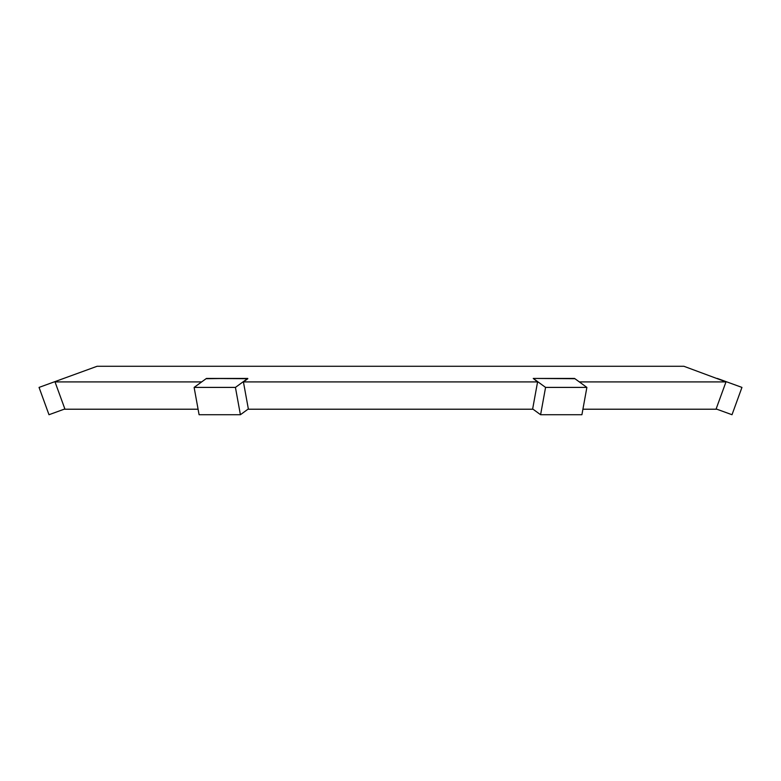 <?xml version="1.0" encoding="UTF-8"?>
<svg xmlns="http://www.w3.org/2000/svg" width="781" height="781" viewBox="0 0 781 781"><rect width="100%" height="100%" fill="white"/><g stroke="black" fill="none" stroke-linecap="round" stroke-linejoin="round"><path stroke-width="1.17" d="M717.29 378.434L725.988 381.909L716.128 408.941L732.012 414.721L741.95 387.405L717.29 378.434L741.95 387.405L732.012 414.721L716.128 408.941L725.988 381.909L579.326 381.909L725.988 381.909L683.902 366.279L97.098 366.279L39.05 387.405L48.988 414.721L64.872 408.941L55.012 381.909L201.674 381.909L55.012 381.909L64.872 408.941L48.988 414.721L39.05 387.405L63.71 378.434M553.895 378.434L574.504 378.717L533.238 378.434L545.568 387.405L540.598 414.721L532.652 408.941L537.582 381.909L533.238 378.434L537.582 381.909L243.418 381.909L537.582 381.909L532.652 408.941L540.598 414.721L581.913 414.721L540.598 414.721L545.568 387.405L586.882 387.405L581.913 414.721L586.882 387.405L545.568 387.405L533.238 378.434L574.552 378.434L586.882 387.405L574.552 378.434L553.895 378.434M247.811 378.717L243.418 381.909L248.348 408.941L243.418 381.909L247.762 378.434L235.432 387.405L240.402 414.721L248.348 408.941L240.402 414.721L199.087 414.721L240.402 414.721L235.432 387.405L194.118 387.405L199.087 414.721L194.118 387.405L235.432 387.405L247.762 378.434L206.448 378.434L194.118 387.405L206.448 378.434L247.811 378.717M206.496 378.717L227.105 378.434L206.496 378.717M64.101 409.215L198.081 409.215L64.101 409.215M247.958 409.215L533.042 409.215L247.958 409.215M582.919 409.215L716.899 409.215L582.919 409.215M683.902 366.279L97.098 366.279"/></g></svg>
